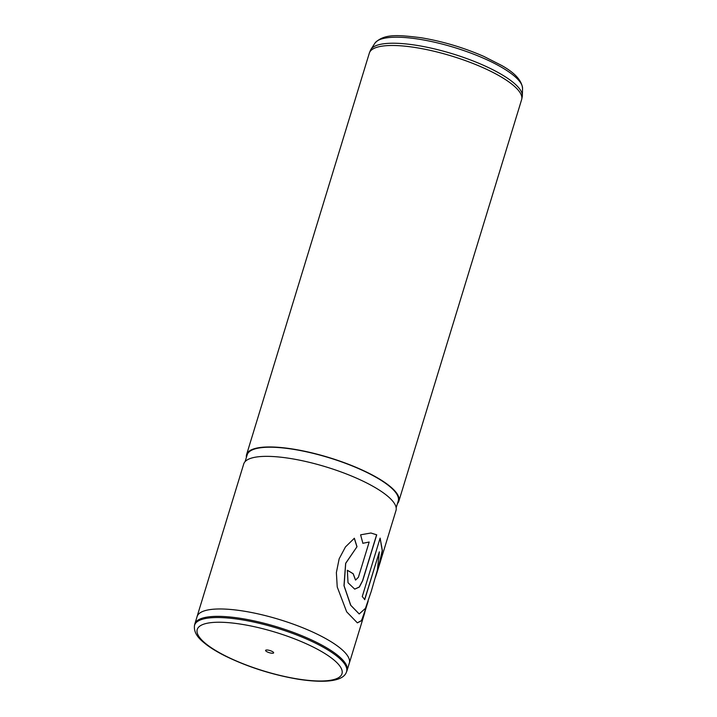 <?xml version="1.0" encoding="UTF-8"?>
<svg xmlns="http://www.w3.org/2000/svg" width="717" height="717" viewBox="0 0 717 717"><rect width="100%" height="100%" fill="white"/><g stroke="black" fill="none" stroke-linecap="round" stroke-linejoin="round"><path stroke-width="1.08" d="M241.064 618.43A79.587 21.268 -163 0 0 194.827 623.987A79.587 21.268 -163 0 0 194.701 624.489L194.459 625.663A79.479 21.241 17 0 1 240.76 619.613A79.479 21.241 17 0 1 346.419 672.125L346.876 671.013A79.587 21.268 -163 0 0 347.046 670.52A79.587 21.268 -163 0 0 241.064 618.43M271.187 653.142A4.203 1.12 -163 0 0 273.562 652.497A4.203 1.12 -163 0 0 268.033 650.095A4.203 1.12 -163 0 0 265.837 650.14A4.203 1.12 -163 0 0 266.814 651.672A4.203 1.12 -163 0 0 271.187 653.142M349.125 663.718A79.614 21.277 -163 0 0 349.331 663.153A79.614 21.277 -163 0 0 243.314 611.045A79.587 21.268 -163 0 0 197.085 616.611L194.827 623.987M397.469 503.54A79.614 21.277 -163 0 0 398.858 501.156L521.609 99.681A79.614 21.277 -163 0 0 521.734 99.179L522.236 96.768A79.399 21.214 -163 0 0 522.361 95.693A79.399 21.214 -163 0 0 416.389 45.296A79.399 21.214 -163 0 0 370.931 49.392A79.399 21.214 -163 0 0 370.429 50.351L369.506 52.637A79.614 21.277 -163 0 0 369.327 53.121L246.585 454.596A79.614 21.277 -163 0 0 246.406 457.356M521.734 99.179A79.614 21.277 -163 0 0 415.582 47.564A79.614 21.277 -163 0 0 369.506 52.637M398.858 501.156A79.614 21.277 -163 0 0 292.841 449.039A79.614 21.277 -163 0 0 246.585 454.596M396.169 507.788L398.249 500.968A78.978 21.107 -163 0 0 293.074 449.272A78.978 21.107 -163 0 0 247.195 454.784L245.106 461.605M378.513 567.721L395.99 510.549A79.614 21.277 -163 0 0 289.964 458.432A79.614 21.277 -163 0 0 243.717 463.989L197.058 616.602A79.614 21.277 -163 0 0 196.915 617.185M364.738 612.784L349.331 663.153A79.587 21.268 -163 0 0 243.323 611.054A79.614 21.277 -163 0 0 197.058 616.602M358.392 577.293L369.174 542.025L362.892 543.289L360.606 534.819L370.913 533.009L376.721 534.819L362.685 580.707L359.36 587.044L354.736 589.141L348.032 582.751L347.342 570.266A79.614 21.277 -163 0 1 353.248 573.797L355.578 580.08L358.392 577.293M366.943 605.139L361.511 620.707L357.362 622.858L346.661 611.816L337.232 586.972L336.372 572.596L339.159 558.794L345.46 546.937L354.359 538.243L357.003 546.721L345.719 563.338L344.079 585.762L350.801 605.309L359.226 613.958L365.455 608.33L371.245 591.382L377.375 570.132L379.347 551.857L364.729 599.69A79.614 21.277 -163 0 0 362.255 596.571L380.127 538.108L382.376 550.539L378.451 567.927L375.439 577.355M357.003 546.721L345.648 563.302L343.981 585.664L350.64 605.211L359.163 613.94M379.347 551.857L364.639 599.564M380.091 538.216L382.242 550.629L378.253 568.115M364.684 612.497L361.404 620.635L357.299 622.84M354.279 538.252L356.914 546.721M369.174 542.025L362.793 543.289M370.868 533.009L376.604 534.801L362.578 580.689L359.271 587.008L354.682 589.132M353.248 573.797L353.158 573.788A79.488 21.241 -163 0 0 347.333 570.311M353.158 573.788L355.524 580.08M241.199 624.211A75.67 20.219 -163 0 0 202.786 641.016A75.67 20.219 -163 0 0 298.012 679.026A75.67 20.219 -163 0 0 336.425 662.212A75.67 20.219 -163 0 0 241.199 624.211M374.874 43.226C383.909 33.269 399.252 35.106 420.906 37.705C442.425 41.281 463.424 47.519 483.903 56.437L501.721 65.507C514.869 72.883 521.815 80.501 522.541 88.37A77.427 20.694 -163 0 0 419.194 39.229A77.427 20.694 -163 0 0 374.874 43.226L370.931 49.392M194.459 625.663C193.536 634.5 200.814 640.281 206.962 645.067C211.891 648.715 217.941 652.336 225.12 655.938C247.965 667.079 272.424 674.849 298.487 679.277C326.235 683.48 343.344 680.962 346.419 672.125M522.541 88.37L522.361 95.693M349.304 663.144L347.046 670.52M378.325 567.891L375.52 577.06M368.162 601.142L364.648 612.614"/></g></svg>
